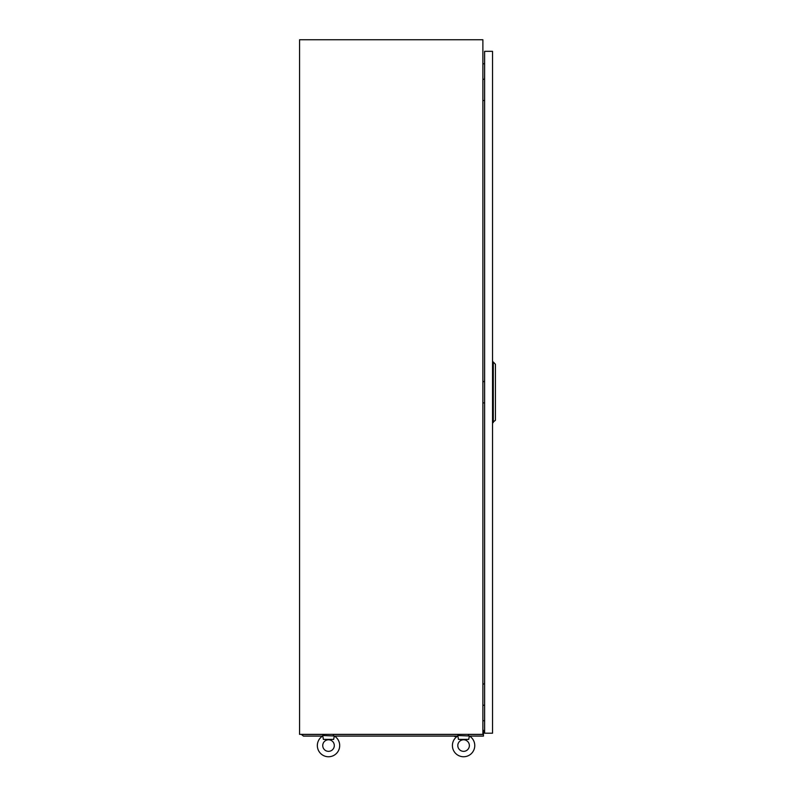 <?xml version="1.0" encoding="UTF-8"?>
<svg xmlns="http://www.w3.org/2000/svg" width="795" height="795" viewBox="0 0 795 795"><rect width="100%" height="100%" fill="white"/><g stroke="black" fill="none" stroke-linecap="round" stroke-linejoin="round"><path stroke-width="1.19" d="M482.883 39.75L299.576 39.75L299.576 734.371L482.883 734.371L482.883 39.75M484.612 63.699L482.883 63.848M484.612 720.787L482.883 720.628M469.378 735.991L457.801 735.524L458.447 739.39L468.722 739.39L469.378 735.991A11.19 11.19 0 0 1 463.584 756.751A11.19 11.19 0 0 1 457.801 735.991L457.93 736.25M457.801 745.561A5.784 5.784 0 0 1 463.584 739.777A5.784 5.784 0 0 1 469.368 745.561A5.784 5.784 0 0 1 463.584 751.345A5.784 5.784 0 0 1 457.801 745.561A5.784 5.784 0 0 1 463.584 739.777A5.784 5.784 0 0 1 469.368 745.561A5.784 5.784 0 0 1 463.584 751.345A5.784 5.784 0 0 1 457.801 745.561M334.307 735.991L322.73 735.524L323.376 739.39L333.661 739.39L334.307 735.991A11.19 11.19 0 0 1 328.524 756.751A11.19 11.19 0 0 1 322.73 735.991L322.859 736.25M322.74 745.561A5.784 5.784 0 0 1 328.524 739.777A5.784 5.784 0 0 1 334.307 745.561A5.784 5.784 0 0 1 328.524 751.345A5.784 5.784 0 0 1 322.74 745.561A5.784 5.784 0 0 1 328.524 739.777A5.784 5.784 0 0 1 334.307 745.561A5.784 5.784 0 0 1 328.524 751.345A5.784 5.784 0 0 1 322.74 745.561M328.524 739.39L333.661 739.39M462.203 739.39L468.722 739.39M484.503 79.301L484.612 76.221M482.883 79.301L484.612 79.301M484.612 100.528L482.883 100.528M484.503 684.008L484.612 680.927M482.883 684.008L484.612 684.008M484.612 705.235L482.883 705.235M484.503 381.66L484.612 378.569M482.883 381.66L484.612 381.66M484.612 402.886L482.883 402.886M484.612 733.209L492.532 733.209L492.532 51.327L484.612 51.327L484.612 733.209M493.298 422.562L493.298 361.973L495.424 364.289L495.424 420.247L492.532 422.562M493.298 361.973L492.532 361.973M482.883 730.317L483.459 730.317L483.459 736.11L469.567 736.11M457.602 736.11L334.496 736.11M322.541 736.11L303.422 736.11L301.484 734.491L323.893 734.491M483.459 734.063L482.883 734.063M333.155 734.491L458.953 734.491M468.215 734.491L483.459 734.491M454.631 736.488L457.036 736.488M308.261 736.11L312.892 736.11M469.756 736.11L474.386 736.11M333.473 735.524L333.155 734.371M323.575 735.524L323.893 734.371M468.533 735.524L468.215 734.371M458.635 735.524L458.953 734.371"/></g></svg>
